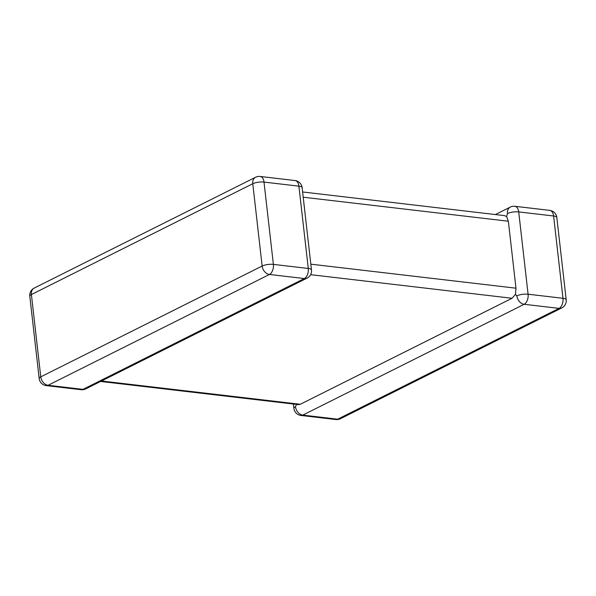 <?xml version="1.0" encoding="UTF-8"?>
<svg xmlns="http://www.w3.org/2000/svg" width="596" height="596" viewBox="0 0 596 596"><rect width="100%" height="100%" fill="white"/><g stroke="black" fill="none" stroke-linecap="round" stroke-linejoin="round"><path stroke-width="0.89" d="M101.521 381L300.28 404.274L512.046 298.268L310.598 274.674M516.851 295.862A8.076 2.362 -6.5 0 1 528.086 294.208L562.982 298.298L553.602 215.99L518.714 211.908L528.086 294.208A8.076 4.828 96.7 0 1 524.16 304.288L302.783 415.107L337.671 419.189L559.048 308.378L524.16 304.288A8.076 6.027 63.4 0 1 516.851 295.862L515.473 294.35L512.046 298.268M310.836 264.17L515.98 288.188L508.351 221.228L303.208 197.209M300.28 404.274L298.477 404.624L100.612 381.455M295.474 406.681A8.076 2.362 -6.5 0 0 293.88 408.342A8.076 8.076 0 0 0 300.965 415.457A8.076 4.828 96.7 0 0 302.783 415.107A8.076 6.027 -116.6 0 1 295.474 406.681L296.905 403.76M495.388 214.545L510.288 207.088A8.076 6.027 63.4 0 0 507.472 213.554L506.607 216.542L508.351 221.228M515.98 288.188L515.473 294.35M302.612 191.972L504.499 215.618L506.607 216.542M46.264 385.627L81.153 389.709A8.076 4.828 96.7 0 0 82.971 389.367A8.076 6.027 63.4 0 0 85.712 388.912L307.089 278.101A8.076 6.027 -116.6 0 1 304.347 278.548L269.452 274.465L48.075 385.277L82.971 389.367L304.347 278.548A8.076 4.828 96.7 0 0 308.274 268.468L298.901 186.161L264.006 182.078L273.385 264.386L308.274 268.468A8.076 2.362 173.5 0 1 311.492 269.958L302.12 187.658A8.076 2.362 173.5 0 0 298.901 186.161A8.076 4.828 96.7 0 0 295.035 180.543L260.139 176.461A8.076 4.828 96.7 0 1 264.006 182.078A8.076 2.362 173.5 0 0 252.771 183.732L31.394 294.543L40.766 376.851L262.151 266.04L252.771 183.732A8.076 6.027 63.4 0 1 255.587 177.258L34.21 288.077A8.076 8.076 0 0 0 29.8 296.212L39.18 378.52A8.076 8.076 0 0 0 46.264 385.627A8.076 4.828 96.7 0 0 48.075 385.277A8.076 6.027 -116.6 0 1 40.766 376.851A8.076 2.362 173.5 0 0 39.18 378.52M29.8 296.212A8.076 2.362 173.5 0 1 31.394 294.543A8.076 6.027 -116.6 0 1 34.21 288.077M262.151 266.04A8.076 6.027 63.4 0 0 269.452 274.465A8.076 4.828 96.7 0 0 273.385 264.386A8.076 2.362 173.5 0 0 262.151 266.04M561.79 307.923A8.076 8.076 0 0 0 566.2 299.788A8.076 2.362 -6.5 0 0 562.982 298.298A8.076 4.828 96.7 0 1 559.048 308.378A8.076 6.027 63.4 0 0 561.79 307.923L340.413 418.742A8.076 6.027 -116.6 0 1 337.671 419.189A8.076 4.828 96.7 0 1 335.861 419.539L300.965 415.457M507.472 213.554A8.076 2.362 -6.5 0 1 518.714 211.908A8.076 4.828 96.7 0 0 514.847 206.29A8.076 8.076 0 0 0 510.288 207.088M556.82 217.48A8.076 8.076 0 0 0 549.736 210.373A8.076 4.828 96.7 0 1 553.602 215.99A8.076 2.362 -6.5 0 1 556.82 217.48L566.2 299.788M260.139 176.461A8.076 8.076 0 0 0 255.587 177.258M302.12 187.658A8.076 8.076 0 0 0 295.035 180.543M81.153 389.709A8.076 8.076 0 0 0 85.712 388.912M307.089 278.101A8.076 8.076 0 0 0 311.492 269.958M293.88 408.342L293.388 404.028M335.861 419.539A8.076 8.076 0 0 0 340.413 418.742M549.736 210.373L514.847 206.29"/></g></svg>
